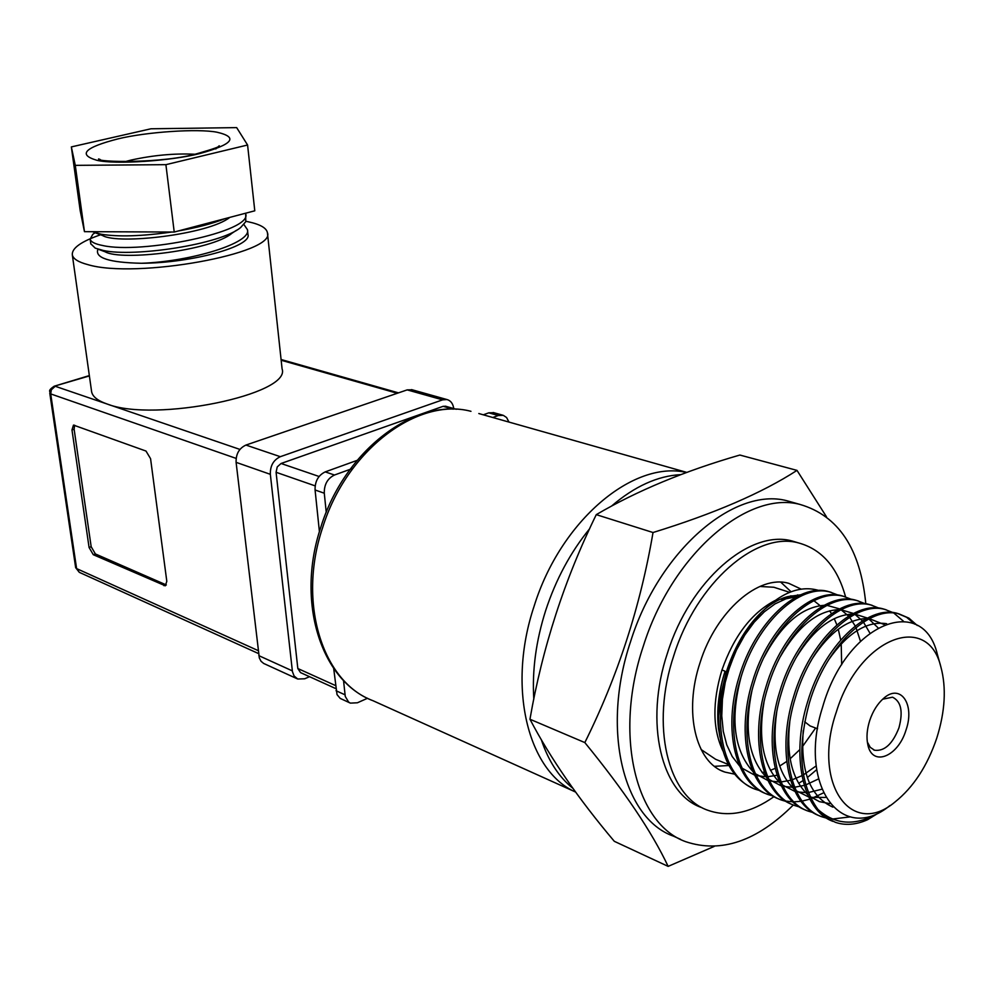 <?xml version="1.0" encoding="UTF-8"?>
<svg xmlns="http://www.w3.org/2000/svg" width="994" height="994" viewBox="0 0 994 994"><rect width="100%" height="100%" fill="white"/><g stroke="black" fill="none" stroke-linecap="round" stroke-linejoin="round"><path stroke-width="1.49" d="M118.05 138.862C146.429 131.916 197.868 128.437 216.978 132.214C238.61 137.197 233.018 144.279 200.204 153.449C171.167 161.003 115.018 164.693 96.89 160.295C77.544 154.642 84.602 147.497 118.05 138.862M245.903 221.314L248.276 221.786C260.155 224.333 266.529 227.974 267.411 232.683C276.767 253.358 135.83 279.19 87.745 264.603C78.215 262.068 73.071 258.8 72.301 254.775C71.829 248.14 81.247 241.48 100.543 234.783M91.547 391.226L91.61 391.661C92.504 396.594 97.66 400.706 107.079 403.999C154.642 422.823 291.751 394.332 282.085 368.836L267.436 232.969M92.343 231.689L101.065 234.224C118.224 236.994 141.794 236.261 171.788 232.024M178.224 230.981C197.123 227.663 212.716 223.551 225.004 218.643M95.002 232.745L92.777 234.335L90.143 239.119C90.765 241.877 94.915 244.002 102.593 245.493C141.098 254.452 253.234 231.739 245.667 213.735L245.568 213.225M90.789 243.791L95.238 248.14L103.277 250.463C133.855 257.434 221.053 244.387 240.685 227.477L245.767 221.674L245.704 213.996M412.237 389.797L407.18 389.884L245.94 445.063C239.132 448.244 235.851 454.009 236.1 462.347L259.335 657.991L261.024 661.246L263.634 663.433L297.231 678.803M309.544 676.69L304.698 678.778L297.728 679.026L294.075 675.957L292.447 671.683L270.343 474.324L236.1 462.347M245.94 445.063L280.32 456.693L442.603 399.849L447.002 399.551C450.754 400.619 453.003 403.626 453.749 408.559M89.075 547.47L93.287 554.702L165.339 585.801L166.806 581.291L150.566 458.681L145.994 451.052L73.481 425.084L71.978 429.93L89.075 547.47L91.175 546.725L95.387 553.944L166.346 584.957M280.32 456.693C273.449 459.961 270.12 465.838 270.343 474.324M335.463 685.525L297.827 668.527L276.083 472.287L315.135 485.867M319.086 476.486L281.066 463.49L277.239 466.894L276.083 472.287M281.066 463.49L443.125 406.322L453.165 409.18M445.685 406.273L443.125 406.322M297.827 668.527L300.548 672.615L335.786 688.594M74.612 425.196L74.128 429.246L91.175 546.725M247.469 229.9L247.978 234.497C252.066 246.326 191.904 263.087 141.446 263.273C109.042 262.578 94.542 257.868 97.946 249.159M333.686 668.465L337.028 694.595L340.184 698.384L349.876 702.895M357.057 460.396L325.224 471.889C318.291 475.269 314.899 481.295 315.073 489.98L319.422 531.703M493.869 412.696L488.775 412.833L483.308 414.809M141.446 263.273C191.382 261.521 251.929 242.859 247.431 229.639L243.903 224.532M229.8 217.375C209.051 234.261 118.274 244.934 102.643 235.566L95.486 232.894M236.41 230.31L231.962 233.242C212.033 250.438 121.628 261.36 105.14 251.793L98.195 249.233M508.965 422.065L506.567 417.492L503.299 415.343L498.267 415.504L492.8 417.492M367.544 698.26L357.405 702.783L350.373 703.118L348.621 702.087L345.266 696.446L343.526 680.492M326.243 512.308L324.28 493.21C324.131 484.488 327.523 478.425 334.481 475.02L352.92 468.323M75.283 165.352L71.344 146.913L80.203 210.716L84.465 231.664L174.223 232.037L254.787 210.803L247.581 145.012L165.899 164.669L75.283 165.352L84.465 231.664M174.223 232.037L165.899 164.669M71.344 146.913L150.964 128.785L236.671 127.617L247.581 145.012M714.475 766.324L728.888 765.504L714.475 766.324M734.516 774.14L724.924 772.089C695.763 762.97 683.375 712.027 700.136 662.426C716.127 611.111 758.745 574.259 788.814 583.354L801.139 589.119M845.583 596.922C837.445 567.313 821.814 549.334 798.667 542.96C756.484 530.97 696.533 582.708 673.895 655.294C650.238 725.446 667.707 796.964 708.15 810.371C728.987 817.54 750.942 812.968 774.015 796.641M791.062 591.765L780.799 582.198L791.062 591.765M680.865 474.623C657.742 475.828 634.632 486.314 611.509 506.108M589.579 528.833C570.556 552.179 555.932 579.353 545.731 610.341C535.99 640.869 532.014 670.478 533.803 699.167M575.638 792.094C527.802 771.232 506.89 687.202 534.151 606.067C560.74 520.471 633.34 459.949 686.593 472.498M826.461 516.781L797.002 470.386C762.212 492.925 714.214 513.637 653.021 532.523C640.447 606.402 617.721 676.417 584.832 742.58C624.182 790.727 651.965 832.003 668.142 866.383L714.201 846.416M793.336 804.966C756.993 841.197 721.147 853.448 685.81 841.719C635.613 824.188 613.509 734.628 643.255 646.349C671.745 554.95 747.053 490.253 799.971 504.43C838.501 515.662 860.456 548.8 865.811 603.818M680.517 839.334L673.522 836.178C623.263 818.596 600.997 729.422 630.556 641.664C658.873 550.8 734.044 486.575 787.049 500.777L794.815 502.976M697.552 805.786L701.913 807.675C661.457 794.256 643.913 722.886 667.508 652.946C690.06 580.558 749.973 529.019 792.181 541.022L798.667 542.96M800.605 594.822L787.894 596.599C777.668 599.109 767.53 605.644 757.465 616.205C744.034 630.681 733.634 649.318 726.291 672.118L720.985 693.974L718.674 715.966L720.116 700.608L722.439 688.072L731.224 660.19L744.344 634.545L760.758 613.087C781.098 592.523 800.481 585.006 818.919 590.498M725.061 671.223C718.687 691.24 716.488 710.213 718.451 728.155L718.563 729.111C716.55 710.834 718.724 691.551 725.086 671.236L721.967 669.944C733.907 636.073 751.526 612.963 774.835 600.637M884.896 809.017L867.563 819.727C856.045 824.846 845.31 825.716 835.333 822.299L825.989 817.304L817.938 809.439C799.785 784.266 796.952 748.718 809.427 702.795C825.89 646.299 869.39 605.06 899.16 613.957L908.864 618.119L917.313 625.512M914.766 624.17L906.578 617.274L897.259 613.348C867.476 604.451 823.976 645.653 807.526 702.099C790.702 755.949 802.643 810.719 833.109 821.429M826.759 818.211L822.336 816.919C791.112 807.103 778.364 751.949 795.374 697.639C811.738 641.49 855.2 600.562 885.058 609.484L892.96 612.577M893.854 613.087L903.384 621.163M886.114 609.769L883.181 608.9C853.324 599.966 809.861 640.844 793.51 696.956C776.699 750.681 788.963 805.376 819.677 815.863M813.067 812.558L808.731 811.29C777.457 801.437 764.585 746.519 781.495 692.545C797.76 636.732 841.185 596.127 871.129 605.073L878.969 608.129M872.198 605.358L869.278 604.489C839.321 595.543 795.896 636.098 779.656 691.861C762.945 745.264 775.332 799.71 806.084 810.234M799.536 806.979L795.275 805.724C763.964 795.834 750.967 741.164 767.79 687.513C783.943 632.035 827.343 591.741 857.362 600.711L865.14 603.718M858.443 601.01L855.523 600.14C825.492 591.157 782.104 631.414 765.964 686.842C749.352 739.909 761.851 794.107 792.64 804.668M786.167 801.462L781.98 800.22C750.619 790.292 737.511 735.858 754.235 682.543C770.3 627.388 813.651 587.404 843.744 596.4L851.473 599.37M844.838 596.698L841.93 595.828C811.825 586.833 768.486 626.767 752.433 681.872C735.92 734.616 748.519 788.565 779.358 799.176M772.959 796.008L768.834 794.778C737.449 784.813 724.216 730.627 740.853 677.622C756.807 622.803 800.12 583.118 830.288 592.138L837.954 595.071M831.394 592.436L828.487 591.567C798.319 582.546 755.018 622.194 739.064 676.964C722.452 729.931 735.684 784.092 767.082 794.057L768.822 794.778M850.081 816.906L832.276 819.044M780.215 799.487L785.347 800.953M786.316 801.139L792.827 801.823M793.871 801.835L800.953 801.301M802.096 801.114L809.812 799.151M811.067 798.729L823.256 792.976M816.67 769.679L807.314 777.594M802.966 780.65L798.629 783.322M792.703 786.391L791.771 786.813M759.888 790.628L755.838 789.41C724.415 779.408 711.07 725.458 727.62 672.764L735.523 651.654L746.022 631.923M718.674 715.966C718.91 753.974 730.428 778.103 753.228 788.366M836.439 711.679C858.965 637.589 927.675 611.347 940.821 666.726C946.512 687.662 945.157 711.493 936.733 738.231C927.265 766.076 913.362 787.323 895.035 801.972C851.262 838.986 811.477 783.384 836.439 711.679M938.075 656.922L937.354 654.338C923.103 593.169 846.466 622.43 822.585 707.181C797.424 784.974 841.533 845.347 889.928 805.562M905.994 730.093C898.079 756.769 872.235 767.206 867.849 744.779C866.271 737.548 866.905 729.447 869.725 720.488C872.906 711.108 877.503 703.764 883.529 698.434C900.527 682.915 915.176 704.348 905.994 730.093M867.327 741.996L870.259 747.351L874.583 750.246C884.511 751.439 892.637 743.959 898.949 727.807C903.273 711.629 901.148 701.429 892.537 697.192L882.684 699.192M804.718 721.806L810.098 725.943L817.577 728.764M541.357 739.822C548.415 760.919 558.926 777.084 572.904 788.341M668.142 866.383L614.304 841.309C578.421 798.778 550.303 758.087 529.951 719.234C542.426 647.579 564.53 579.378 596.276 514.643C637.005 490.787 684.854 470.92 739.847 455.041L797.002 470.386M653.021 532.523L596.276 514.643M584.832 742.58L529.951 719.234M821.479 606.787L814.397 601.097M796.629 596.748L785.981 598.798L775.022 603.905L764.349 611.77L754.197 622.169L744.742 635.079L736.504 649.927L729.944 665.905L725.235 682.356L722.427 699.291L721.768 715.891L723.272 731.298L726.751 744.804L732.205 756.496L739.511 765.865M741.946 768.089L754.508 775.071M756.173 775.556L766.113 776.774M767.592 776.736L777.022 775.258M741.189 676.504C730.006 718.438 733.883 750.085 752.818 771.456M755.254 773.643L767.828 780.464M769.493 780.936L779.52 782.017M781.011 781.955L790.553 780.315M792.044 779.868L801.897 775.718M803.475 774.86L816.198 765.889M860.419 641.105L855.971 627.549M855.225 625.996L849.634 617.286M848.64 616.131L841.011 609.72M839.582 608.9L827.008 605.358M824.113 605.309C801.512 607.16 781.47 624.505 763.988 657.332M751.849 691.178C743.972 729.795 748.78 758.434 766.262 777.122M768.697 779.259L781.309 785.919M782.974 786.366L793.075 787.323M794.579 787.236L804.258 785.397M805.761 784.925L818.435 778.973M869.837 632.992L863.438 622.107M862.444 620.902L854.852 614.292M853.436 613.447L840.961 609.744M838.091 609.67C816.944 611.037 797.685 626.705 780.315 656.636M763.976 702.249C757.9 738.79 763.193 765.653 779.868 782.85M782.303 784.937L794.927 791.423M796.616 791.845L806.793 792.665M808.321 792.553L821.653 789.273M877.926 627.699L868.855 618.939M867.439 618.069L855.064 614.193M852.231 614.081C832.177 615.087 813.552 629.463 796.356 657.22M776.699 712.189C771.928 747.078 777.569 772.549 793.634 788.627M796.057 790.677L808.718 796.989M810.408 797.387L825.567 797.424M884.337 624.58L869.328 618.69M866.519 618.541C847.373 619.237 829.307 632.557 812.322 658.513M789.82 721.545C786.092 755.005 791.994 779.321 807.563 794.479M809.986 796.48L819.441 801.649L829.766 803.624M886.598 623.698C866.843 620.728 847.41 632.929 828.275 660.302M803.264 730.528C800.22 771.269 810.098 796.803 832.885 807.14M886.163 808.209C859.972 826.362 837.234 826.772 817.938 809.439M124.623 161.761L131.27 160.034C153.163 155.226 174.236 153.287 194.501 154.232M258.254 650.648L76.6 568.593L79.309 572.333L258.602 653.605M258.838 655.655L292.323 670.863M442.603 399.849L407.18 389.884M239.939 449.425L55.217 386.268L51.328 389.81L50.706 393.91L236.125 458.396M281.165 360.25L397.265 393.276M75.656 567.649L76.6 568.593L50.706 393.91L49.775 393.152L75.656 567.649L79.309 572.333M93.287 554.702L95.387 553.944M166.048 584.845L163.911 585.665M71.978 429.93L74.128 429.246M54.086 386.256L89.398 375.918M488.775 412.833L498.267 415.504M344.993 694.794L336.009 690.718M324.28 493.21L315.073 489.98M334.481 475.02L325.224 471.889M322.528 527.926C297.256 603.01 322.541 682.232 373.011 700.72C320.727 681.101 295.802 601.469 320.826 527.193C344.471 450.207 415.33 396.668 470.97 411.317C417.48 396.991 346.446 450.096 322.528 527.926M789.609 592.325L773.866 587.255L777.482 588.423L773.866 587.255L759.863 586.46M790.255 595.978L797.909 595.841M718.451 728.155L719.967 737.188M815.627 728.018L802.456 746.631M799.797 749.625L790.155 758.77M786.689 761.466L779.694 766.039M775.121 768.399L770.425 770.338M764.274 772.089L762.063 772.5M722.986 751.004C712.586 729.161 712.238 702.137 721.967 669.944M478.81 413.541L686.842 472.411M841.657 664.75L841.21 643.851M840.675 639.962L838.29 629.239M836.861 624.866L834.239 618.653M831.493 613.646L829.605 610.825M701.093 749.513L715.63 759.292L728.341 764.485M215.773 148.963L219.189 145.795C220.693 146.367 213.623 148.914 197.968 153.424C163.973 163.563 95.797 162.444 98.617 158.916L100.282 159.574M90.143 239.119L90.814 244.027M411.553 389.611L447.002 399.551M72.301 254.775L91.61 391.661M281.078 359.505L398.482 392.866M49.775 393.152C50.93 391.301 46.693 391.226 54.272 386.194L89.348 375.583M445.349 406.173L456.283 409.279M92.777 234.335L95.064 232.758M493.186 412.51L502.678 415.169M724.924 772.089L721.694 770.76M780.986 599.357L798.07 596.002M799.971 504.43L787.049 500.777M797.536 594.884L799.251 595.443M757.465 616.205L760.77 613.087M899.148 613.957L897.247 613.348M885.045 609.484L883.181 608.887M871.117 605.073L869.265 604.489M857.35 600.711L855.511 600.127M843.732 596.4L841.918 595.828M830.276 592.138L828.487 591.567M940.821 666.726L937.354 654.338M873.664 749.898L874.583 750.246M574.594 791.584L373.011 700.72"/></g></svg>
